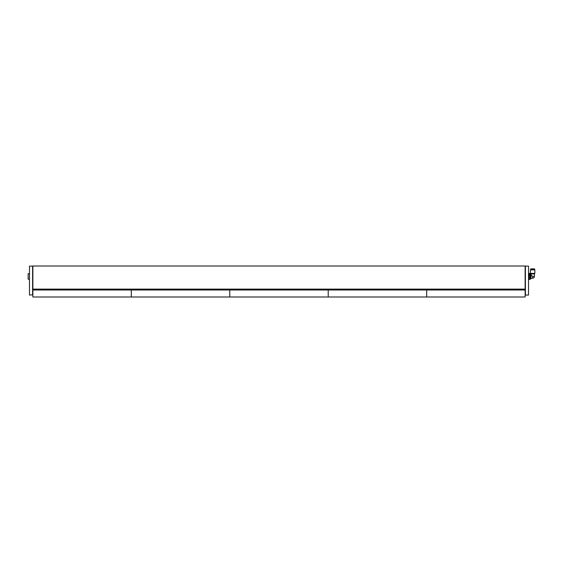 <?xml version="1.0" encoding="UTF-8"?>
<svg xmlns="http://www.w3.org/2000/svg" width="563" height="563" viewBox="0 0 563 563"><rect width="100%" height="100%" fill="white"/><g stroke="black" fill="none" stroke-linecap="round" stroke-linejoin="round"><path stroke-width="0.84" d="M32.865 280.592L32.865 289.108L525.131 289.108L525.131 266.003L32.865 266.003L32.865 280.592M32.605 295.054L32.605 266.13L29.473 266.13L29.473 295.054L32.865 294.794M29.473 295.054L29.473 266.13M525.392 268.065L525.392 295.054L528.523 295.054L528.523 266.13L525.392 266.13L525.392 268.065M528.523 266.13L528.523 295.054M29.22 273.632L28.15 273.632L28.15 279.213L29.22 279.213M534.407 273.921L530.86 273.921L530.416 273.393L534.85 273.393L534.407 273.921L534.407 276.419L532.633 276.419L532.633 278.192L530.986 278.192M530.944 273.977L530.698 278.924L530.86 273.921M530.986 274.772L532.633 276.419M531.198 268.875L534.463 268.875L530.81 268.875L530.642 269.459L534.632 269.459L534.632 269.037L530.642 269.037M534.85 273.393L534.85 269.874L530.416 269.874L530.416 273.393M530.937 269.459L530.937 269.874M530.986 274.054L530.944 278.924M529.016 274.906L529.016 273.393L529.86 273.393L530.093 278.924L530.571 278.924L530.571 273.921L530.093 273.921L529.86 274.906L529.86 279.452L529.016 279.452L528.777 278.692L529.016 274.906L529.86 274.906M529.86 273.393L530.093 274.146M530.093 278.692L529.86 279.452M529.86 277.939L529.016 277.939M530.698 278.924L530.698 273.921M530.571 273.921L530.571 278.924M525.131 290.001L426.677 290.001L426.677 296.997L525.131 296.997L525.131 289.108M426.677 290.001L328.222 290.001L328.222 289.108L328.222 296.997L426.677 296.997L426.677 290.001M328.222 290.001L229.767 290.001L229.767 289.108L229.767 296.997L328.222 296.997L328.222 290.001M229.767 290.001L131.32 290.001L131.32 289.108L131.32 296.997L229.767 296.997L229.767 290.001M32.865 290.001L32.865 296.997L131.32 296.997L131.32 290.001L32.865 290.001L32.865 289.108M534.329 269.459L534.329 269.874M528.777 273.794L529.016 273.393M528.777 279.044L529.016 279.452M532.633 278.192A1.773 1.773 0 0 0 534.407 276.419"/></g></svg>

